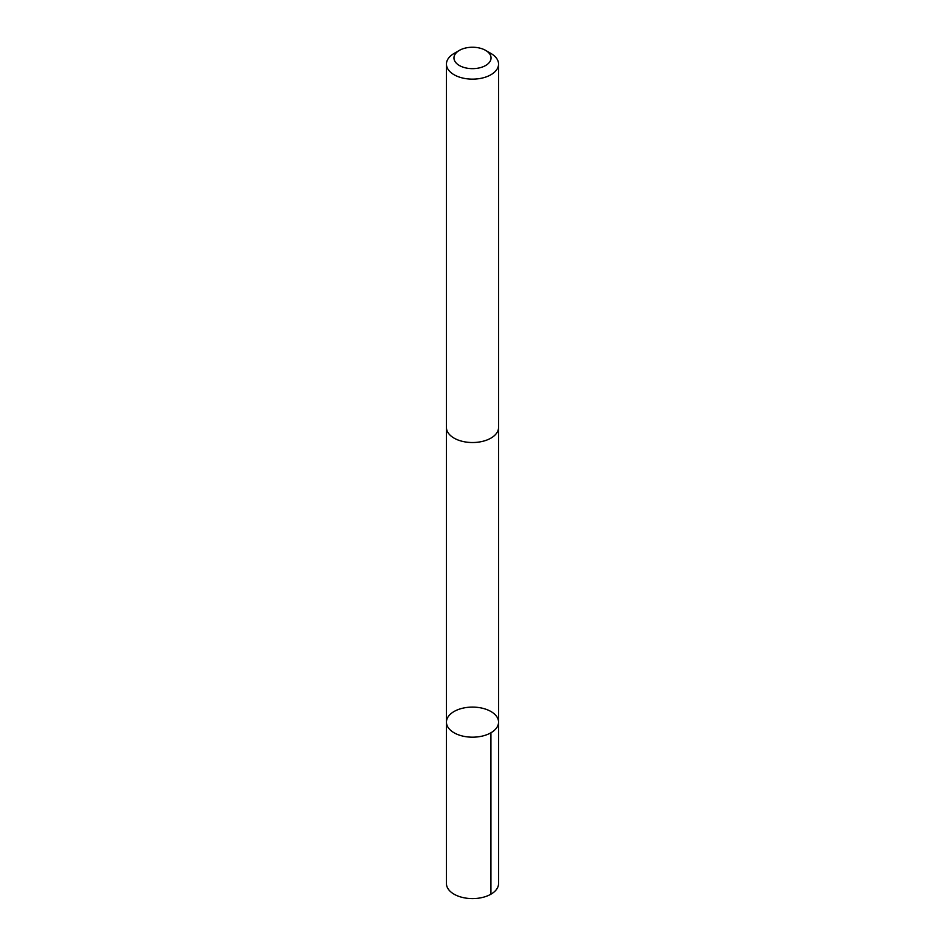 <?xml version="1.0" encoding="UTF-8"?>
<svg xmlns="http://www.w3.org/2000/svg" width="945" height="945" viewBox="0 0 945 945"><rect width="100%" height="100%" fill="white"/><g stroke="black" fill="none" stroke-linecap="round" stroke-linejoin="round"><path stroke-width="1.42" d="M463.877 707.947A26.058 15.037 180 0 1 498.558 722.145A26.058 15.037 180 0 1 472.5 737.183A26.058 15.037 180 0 1 446.442 722.145A26.058 15.037 180 0 1 463.877 707.947M446.442 883.551A26.058 15.049 0 0 0 481.123 897.75A26.058 15.049 0 0 0 498.558 883.551L498.558 722.145A26.058 15.037 180 0 1 472.5 737.183A26.058 15.037 180 0 1 446.442 722.145L446.442 883.551M459.388 50.38L454.072 53.452A26.058 15.049 0 0 0 446.442 64.095L446.442 427.483A26.058 15.049 0 0 0 481.123 441.681A26.058 15.049 0 0 0 498.558 427.483L498.558 64.095A26.058 15.049 0 0 0 490.928 53.452L485.612 50.38A18.534 10.702 0 0 0 459.388 50.38A18.534 10.702 0 0 0 456.813 63.646A18.534 10.702 0 0 0 478.631 68.052A18.534 10.702 0 0 0 485.612 50.38M446.442 64.095A26.058 15.049 0 0 0 481.123 78.293A26.058 15.049 0 0 0 498.558 64.095M490.928 732.777L490.928 894.194M446.453 427.979L446.442 722.145M498.547 427.979L498.558 722.145"/></g></svg>
